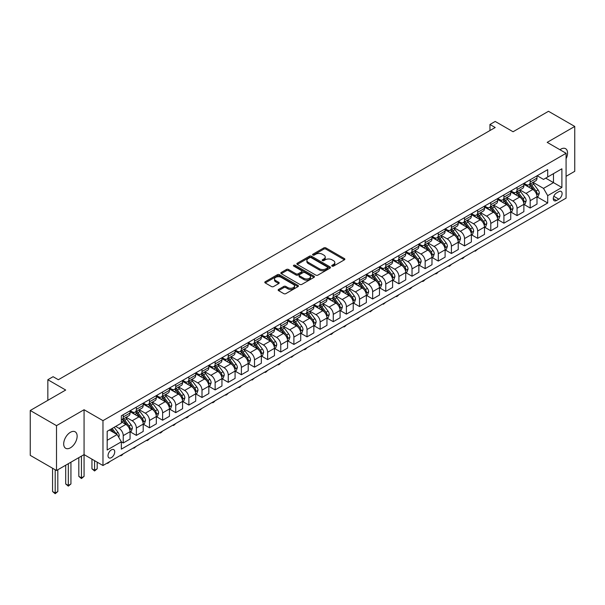 <?xml version="1.0" encoding="UTF-8"?>
<svg xmlns="http://www.w3.org/2000/svg" width="605" height="605" viewBox="0 0 605 605"><rect width="100%" height="100%" fill="white"/><g stroke="black" fill="none" stroke-linecap="round" stroke-linejoin="round"><path stroke-width="0.91" d="M332.039 266.124A1.021 0.59 0 0 0 333.484 266.124L344.434 259.802A1.46 0.839 0 0 0 344.858 259.205A1.46 0.839 0 0 0 344.434 258.607L325.883 247.899A1.46 0.839 0 0 0 323.819 247.899L312.868 254.221A1.021 0.59 0 0 0 312.566 254.637A1.021 0.59 0 0 0 312.868 255.053A1.021 0.59 0 0 0 314.313 255.053L315.727 254.236A4.666 2.692 0 0 1 322.321 254.236L323.872 255.129A4.666 2.692 0 0 1 325.233 257.034A4.666 2.692 0 0 1 323.872 258.94L322.45 259.757A1.021 0.59 0 0 0 322.155 260.173A1.021 0.59 0 0 0 322.45 260.589A1.021 0.59 0 0 0 323.894 260.589L325.316 259.772A4.666 2.692 0 0 1 331.911 259.772L333.453 260.664A4.666 2.692 0 0 1 334.822 262.57A4.666 2.692 0 0 1 333.453 264.476L332.039 265.293A1.021 0.59 0 0 0 331.737 265.708A1.021 0.59 0 0 0 332.039 266.124L332.039 265.293M70.414 447.813A9.506 5.49 120 0 0 76.631 439.434A9.506 5.49 120 0 0 75.171 431.819A9.506 5.49 120 0 0 70.414 432.295A9.506 5.49 120 0 0 64.206 440.667A9.506 5.49 120 0 0 65.665 448.282A9.506 5.49 120 0 0 70.414 447.813M566.083 158.729A9.506 5.49 120 0 0 565.584 148.679A9.506 5.49 120 0 0 560.835 149.155A9.506 5.49 120 0 0 559.95 149.73M111.373 457.637A4.749 2.745 120 0 0 114.481 453.447A4.749 2.745 120 0 0 113.748 449.636A4.749 2.745 120 0 0 111.373 449.878A4.749 2.745 120 0 0 108.272 454.06A4.749 2.745 120 0 0 108.998 457.872A4.749 2.745 120 0 0 111.373 457.637M278.565 289.44A1.46 0.839 0 0 0 278.141 290.029A1.46 0.839 0 0 0 278.565 290.627L283.775 293.637A1.46 0.839 0 0 0 285.832 293.637L298 286.611A1.46 0.839 0 0 0 298.424 286.014A1.46 0.839 0 0 0 298 285.424L279.442 274.708A1.46 0.839 0 0 0 277.377 274.708L265.217 281.733A1.46 0.839 0 0 0 264.793 282.323A1.46 0.839 0 0 0 265.217 282.921L271.509 286.551A1.46 0.839 0 0 0 273.566 286.551L278.769 283.548A1.46 0.839 0 0 0 279.2 282.951A1.46 0.839 0 0 0 278.769 282.353L275.653 280.554A3.902 2.254 0 0 1 274.511 278.965A3.902 2.254 0 0 1 276.916 276.886A3.902 2.254 0 0 1 281.166 277.37L293.387 284.426A3.902 2.254 0 0 1 294.529 286.014A3.902 2.254 0 0 1 292.117 288.093A3.902 2.254 0 0 1 287.867 287.609L285.832 286.43A1.46 0.839 0 0 0 283.775 286.43L278.565 289.44L278.565 290.627M566.083 176.312L574.75 171.313L574.75 126.445L548.493 111.29L513.055 131.754L495.2 121.446L489.952 124.479L495.2 127.504L58.345 379.728L53.089 376.696L47.84 379.728L47.84 400.344M56.507 425.655L56.507 470.516L84.072 454.605L84.072 409.736L56.507 425.655L30.25 410.492L65.695 390.036L47.84 379.728M84.072 409.736L102.971 420.649L566.083 153.277L566.083 198.137L102.971 465.517L102.971 420.649M574.75 126.445L547.185 142.364L566.083 153.277M315.833 275.124A1.46 0.839 0 0 0 317.89 275.124L330.058 268.106A1.46 0.839 0 0 0 330.481 267.508A1.46 0.839 0 0 0 330.058 266.911L311.499 256.202A1.46 0.839 0 0 0 309.435 256.202L297.274 263.22A1.46 0.839 0 0 0 296.851 263.818A1.46 0.839 0 0 0 297.274 264.415L315.833 275.124M294.128 266.344A1.021 0.59 0 0 1 295.164 266.487L295.164 265.277L314.025 276.167A1.46 0.839 0 0 1 314.456 276.765A1.46 0.839 0 0 1 314.025 277.355L301.865 284.38A1.46 0.839 0 0 1 299.8 284.38L281.249 273.664L281.249 272.477A1.46 0.839 0 0 0 280.818 273.074A1.46 0.839 0 0 0 281.249 273.664M281.249 272.477L286.452 269.475A1.46 0.839 0 0 1 288.517 269.475L296.042 273.815A1.46 0.839 0 0 0 298.099 273.815L301.555 271.819A1.46 0.839 0 0 0 301.978 271.229A1.46 0.839 0 0 0 301.555 270.632L293.72 266.109A1.021 0.59 0 0 1 293.417 265.693A1.021 0.59 0 0 1 294.053 265.149A1.021 0.59 0 0 1 295.164 265.277M56.507 470.516L30.25 455.361L30.25 410.492M558.839 191.656L556.532 192.987A4.606 2.654 120 0 0 553.522 197.041A4.606 2.654 120 0 0 554.225 200.731A4.606 2.654 120 0 0 556.532 200.505L558.839 199.174A4.606 2.654 120 0 0 561.848 195.112A4.606 2.654 120 0 0 561.145 191.422A4.606 2.654 120 0 0 558.839 191.656M537.157 175.737L543.509 179.405L547.707 176.978L547.707 169.642L121.348 415.801L121.348 423.137L107.176 431.32L107.176 449.999L121.348 441.809L121.348 449.144L547.707 202.993L547.707 195.657L543.509 188.382L533.065 182.355M547.707 176.978L561.886 168.795L561.886 187.467L547.707 195.657M81.448 456.117L81.448 477.889L84.072 476.369L84.072 454.605L102.971 465.517M489.952 124.479L489.952 130.536M545.71 178.135L553.484 182.619L553.484 173.65L561.886 168.795M543.509 188.382L553.484 182.619L561.886 187.467M107.176 440.296L117.151 434.534L109.376 430.049M121.348 441.869L123.239 442.966L123.239 435.63A5.944 3.433 -120 0 0 119.041 428.348L115.676 426.412M123.239 442.966L130.067 439.026L130.067 431.683A5.944 3.433 -120 0 0 125.863 424.408L121.348 421.806M130.226 431.834L136.367 435.388L136.367 428.045A5.944 3.433 -120 0 0 132.17 420.77L126.135 417.291M136.367 435.388L143.196 431.441L143.196 424.105A5.944 3.433 -120 0 0 138.991 416.83L130.067 411.68M143.347 424.256L149.495 427.803L149.495 420.467A5.944 3.433 -120 0 0 145.291 413.192L139.263 409.714M149.495 427.803L156.317 423.863L156.317 416.527A5.944 3.433 -120 0 0 152.12 409.252L143.196 404.102M156.476 416.679L162.624 420.225L162.624 412.89A5.944 3.433 -120 0 0 158.419 405.615L152.392 402.136M162.624 420.225L169.445 416.285L169.445 408.95A5.944 3.433 -120 0 0 165.248 401.675L156.317 396.517M169.604 409.101L175.745 412.648L175.745 405.312A5.944 3.433 -120 0 0 171.548 398.037L165.513 394.551M175.745 412.648L182.574 408.708L182.574 401.372A5.944 3.433 -120 0 0 178.369 394.097L169.445 388.939M182.733 401.523L188.873 405.07L188.873 397.735A5.944 3.433 -120 0 0 184.676 390.459L178.641 386.973M188.873 405.07L195.702 401.13L195.702 393.795A5.944 3.433 -120 0 0 191.498 386.519L182.574 381.362M195.861 393.946L202.002 397.493L202.002 390.157A5.944 3.433 -120 0 0 197.797 382.882L191.77 379.395M202.002 397.493L208.831 393.552L208.831 386.217A5.944 3.433 -120 0 0 204.626 378.942L195.702 373.784M208.982 386.368L215.13 389.915L215.13 382.579A5.944 3.433 -120 0 0 210.926 375.304L204.898 371.818M215.13 389.915L221.952 385.975L221.952 378.632A5.944 3.433 -120 0 0 217.755 371.357L208.831 366.207M222.111 378.791L228.251 382.337L228.251 374.994A5.944 3.433 -120 0 0 224.054 367.719L218.019 364.24M228.251 382.337L235.08 378.39L235.08 371.054A5.944 3.433 -120 0 0 230.883 363.779L221.952 358.629M235.239 371.205L241.38 374.752L241.38 367.416A5.944 3.433 -120 0 0 237.183 360.141L231.148 356.663M241.38 374.752L248.209 370.812L248.209 363.476A5.944 3.433 -120 0 0 244.004 356.201L235.08 351.051M248.368 363.628L254.508 367.174L254.508 359.839A5.944 3.433 -120 0 0 250.311 352.564L244.276 349.085M254.508 367.174L261.337 363.234L261.337 355.899A5.944 3.433 -120 0 0 257.133 348.624L248.209 343.474M261.489 356.05L267.637 359.597L267.637 352.261A5.944 3.433 -120 0 0 263.432 344.986L257.405 341.5M267.637 359.597L274.458 355.657L274.458 348.321A5.944 3.433 -120 0 0 270.261 341.046L261.337 335.888M274.617 348.472L280.765 352.019L280.765 344.684A5.944 3.433 -120 0 0 276.561 337.409L270.533 333.922M280.765 352.019L287.587 348.079L287.587 340.744A5.944 3.433 -120 0 0 283.39 333.468L274.458 328.311M287.746 340.895L293.886 344.442L293.886 337.106A5.944 3.433 -120 0 0 289.689 329.831L283.654 326.345M293.886 344.442L300.715 340.502L300.715 333.166A5.944 3.433 -120 0 0 296.51 325.891L287.587 320.733M300.874 333.317L307.015 336.864L307.015 329.528A5.944 3.433 -120 0 0 302.818 322.253L296.783 318.767M307.015 336.864L313.844 332.924L313.844 325.581A5.944 3.433 -120 0 0 309.639 318.306L300.715 313.156M314.003 325.74L320.143 329.286L320.143 321.943A5.944 3.433 -120 0 0 315.939 314.668L309.911 311.189M320.143 329.286L326.965 325.339L326.965 318.003A5.944 3.433 -120 0 0 322.767 310.728L313.844 305.578M327.123 318.154L333.272 321.701L333.272 314.366A5.944 3.433 -120 0 0 329.067 307.09L323.04 303.612M333.272 321.701L340.093 317.761L340.093 310.425A5.944 3.433 -120 0 0 335.896 303.15L326.965 298M340.252 310.577L346.393 314.124L346.393 306.788A5.944 3.433 -120 0 0 342.196 299.513L336.161 296.034M346.393 314.124L353.222 310.184L353.222 302.848A5.944 3.433 -120 0 0 349.024 295.573L340.093 290.423M353.38 302.999L359.521 306.546L359.521 299.21A5.944 3.433 -120 0 0 355.324 291.935L349.289 288.456M359.521 306.546L366.35 302.606L366.35 295.27A5.944 3.433 -120 0 0 362.145 287.995L353.222 282.837M366.509 295.421L372.65 298.968L372.65 291.633A5.944 3.433 -120 0 0 368.453 284.358L362.418 280.871M372.65 298.968L379.479 295.028L379.479 287.693A5.944 3.433 -120 0 0 375.274 280.418L366.35 275.26M379.63 287.844L385.778 291.391L385.778 284.055A5.944 3.433 -120 0 0 381.573 276.78L375.546 273.294M385.778 291.391L392.6 287.451L392.6 280.115A5.944 3.433 -120 0 0 388.402 272.84L379.479 267.682M392.758 280.266L398.907 283.813L398.907 276.477A5.944 3.433 -120 0 0 394.702 269.202L388.675 265.716M398.907 283.813L405.728 279.873L405.728 272.53A5.944 3.433 -120 0 0 401.531 265.255L392.6 260.105M405.887 272.689L412.028 276.235L412.028 268.892A5.944 3.433 -120 0 0 407.83 261.617L401.796 258.138M412.028 276.235L418.857 272.288L418.857 264.952A5.944 3.433 -120 0 0 414.652 257.677L405.728 252.527M419.015 265.103L425.156 268.65L425.156 261.315A5.944 3.433 -120 0 0 420.959 254.04L414.924 250.561M425.156 268.65L431.985 264.71L431.985 257.375A5.944 3.433 -120 0 0 427.78 250.099L418.857 244.949M432.144 257.526L438.285 261.073L438.285 253.737A5.944 3.433 -120 0 0 434.08 246.462L428.053 242.983M438.285 261.073L445.106 257.133L445.106 249.797A5.944 3.433 -120 0 0 440.909 242.522L431.985 237.372M445.265 249.948L451.413 253.495L451.413 246.159A5.944 3.433 -120 0 0 447.208 238.884L441.181 235.405M451.413 253.495L458.235 249.555L458.235 242.219A5.944 3.433 -120 0 0 454.037 234.944L445.106 229.787M458.393 242.371L464.534 245.917L464.534 238.582A5.944 3.433 -120 0 0 460.337 231.307L454.302 227.82M464.534 245.917L471.363 241.977L471.363 234.642A5.944 3.433 -120 0 0 467.166 227.367L458.235 222.209M471.522 234.793L477.663 238.34L477.663 231.004A5.944 3.433 -120 0 0 473.465 223.729L467.431 220.243M477.663 238.34L484.492 234.4L484.492 227.064A5.944 3.433 -120 0 0 480.287 219.789L471.363 214.631M484.65 227.215L490.791 230.762L490.791 223.427A5.944 3.433 -120 0 0 486.594 216.151L480.559 212.665M490.791 230.762L497.62 226.822L497.62 219.479A5.944 3.433 -120 0 0 493.415 212.204L484.492 207.054M497.771 219.638L503.92 223.184L503.92 215.841A5.944 3.433 -120 0 0 499.715 208.566L493.688 205.087M503.92 223.184L510.741 219.237L510.741 211.901A5.944 3.433 -120 0 0 506.544 204.626L497.62 199.476M510.9 212.052L517.048 215.599L517.048 208.264A5.944 3.433 -120 0 0 512.843 200.989L506.816 197.51M517.048 215.599L523.87 211.659L523.87 204.324A5.944 3.433 -120 0 0 519.672 197.048L510.741 191.898M524.028 204.475L530.169 208.022L530.169 200.686A5.944 3.433 -120 0 0 525.972 193.411L519.937 189.932M530.169 208.022L536.998 204.082L536.998 196.746A5.944 3.433 -120 0 0 532.793 189.471L523.87 184.321M524.028 183.315L525.972 184.442A5.944 3.433 -120 0 0 528.944 184.729A5.944 3.433 -120 0 0 530.169 182.014L530.169 179.768M510.9 190.893L512.843 192.019A5.944 3.433 -120 0 0 515.815 192.314A5.944 3.433 -120 0 0 517.048 189.592L517.048 187.346M497.771 198.478L499.715 199.597A5.944 3.433 -120 0 0 502.687 199.892A5.944 3.433 -120 0 0 503.92 197.17L503.92 194.923M484.65 206.055L486.594 207.175A5.944 3.433 -120 0 0 489.558 207.47A5.944 3.433 -120 0 0 490.791 204.747L490.791 202.509M471.522 213.633L473.465 214.752A5.944 3.433 -120 0 0 476.438 215.047A5.944 3.433 -120 0 0 477.663 212.325L477.663 210.086M458.393 221.211L460.337 222.33A5.944 3.433 -120 0 0 463.309 222.625A5.944 3.433 -120 0 0 464.534 219.91L464.534 217.664M445.265 228.788L447.208 229.908A5.944 3.433 -120 0 0 450.18 230.202A5.944 3.433 -120 0 0 451.413 227.488L451.413 225.241M432.144 236.366L434.08 237.493A5.944 3.433 -120 0 0 437.052 237.78A5.944 3.433 -120 0 0 438.285 235.065L438.285 232.819M419.015 243.944L420.959 245.07A5.944 3.433 -120 0 0 423.923 245.365A5.944 3.433 -120 0 0 425.156 242.643L425.156 240.397M405.887 251.529L407.83 252.648A5.944 3.433 -120 0 0 410.803 252.943A5.944 3.433 -120 0 0 412.028 250.22L412.028 247.974M392.758 259.106L394.702 260.226A5.944 3.433 -120 0 0 397.674 260.521A5.944 3.433 -120 0 0 398.907 257.798L398.907 255.56M379.63 266.684L381.573 267.803A5.944 3.433 -120 0 0 384.546 268.098A5.944 3.433 -120 0 0 385.778 265.376L385.778 263.137M366.509 274.262L368.453 275.381A5.944 3.433 -120 0 0 371.417 275.676A5.944 3.433 -120 0 0 372.65 272.961L372.65 270.715M353.38 281.839L355.324 282.959A5.944 3.433 -120 0 0 358.296 283.253A5.944 3.433 -120 0 0 359.521 280.538L359.521 278.292M340.252 289.417L342.196 290.544A5.944 3.433 -120 0 0 345.168 290.831A5.944 3.433 -120 0 0 346.393 288.116L346.393 285.87M327.123 296.995L329.067 298.121A5.944 3.433 -120 0 0 332.039 298.416A5.944 3.433 -120 0 0 333.272 295.694L333.272 293.448M314.003 304.572L315.939 305.699A5.944 3.433 -120 0 0 318.911 305.994A5.944 3.433 -120 0 0 320.143 303.271L320.143 301.025M300.874 312.157L302.818 313.277A5.944 3.433 -120 0 0 305.782 313.571A5.944 3.433 -120 0 0 307.015 310.849L307.015 308.611M287.746 319.735L289.689 320.854A5.944 3.433 -120 0 0 292.661 321.149A5.944 3.433 -120 0 0 293.886 318.427L293.886 316.188M274.617 327.313L276.561 328.432A5.944 3.433 -120 0 0 279.533 328.727A5.944 3.433 -120 0 0 280.765 326.012L280.765 323.766M261.489 334.89L263.432 336.009A5.944 3.433 -120 0 0 266.404 336.304A5.944 3.433 -120 0 0 267.637 333.589L267.637 331.343M248.368 342.468L250.311 343.595A5.944 3.433 -120 0 0 253.276 343.882A5.944 3.433 -120 0 0 254.508 341.167L254.508 338.921M235.239 350.045L237.183 351.172A5.944 3.433 -120 0 0 240.155 351.467A5.944 3.433 -120 0 0 241.38 348.745L241.38 346.499M222.111 357.623L224.054 358.75A5.944 3.433 -120 0 0 227.026 359.045A5.944 3.433 -120 0 0 228.251 356.322L228.251 354.076M208.982 365.208L210.926 366.327A5.944 3.433 -120 0 0 213.898 366.622A5.944 3.433 -120 0 0 215.13 363.9L215.13 361.661M195.861 372.786L197.797 373.905A5.944 3.433 -120 0 0 200.769 374.2A5.944 3.433 -120 0 0 202.002 371.478L202.002 369.239M182.733 380.363L184.676 381.483A5.944 3.433 -120 0 0 187.641 381.778A5.944 3.433 -120 0 0 188.873 379.063L188.873 376.817M169.604 387.941L171.548 389.06A5.944 3.433 -120 0 0 174.52 389.355A5.944 3.433 -120 0 0 175.745 386.64L175.745 384.394M156.476 395.519L158.419 396.646A5.944 3.433 -120 0 0 161.391 396.933A5.944 3.433 -120 0 0 162.624 394.218L162.624 391.972M143.347 403.096L145.291 404.223A5.944 3.433 -120 0 0 148.263 404.518A5.944 3.433 -120 0 0 149.495 401.796L149.495 399.55M130.226 410.674L132.17 411.801A5.944 3.433 -120 0 0 135.134 412.096A5.944 3.433 -120 0 0 136.367 409.373L136.367 407.127M537.157 196.897L547.707 202.993M528.944 184.729L535.765 180.789A5.944 3.433 -120 0 0 536.998 178.074L536.998 175.828M515.815 192.314L522.637 188.367A5.944 3.433 -120 0 0 523.87 185.652L523.87 183.406M502.687 199.892L509.516 195.952A5.944 3.433 -120 0 0 510.741 193.229L510.741 190.983M489.558 207.47L496.387 203.53A5.944 3.433 -120 0 0 497.62 200.807L497.62 198.569M476.438 215.047L483.259 211.107A5.944 3.433 -120 0 0 484.492 208.385L484.492 206.146M463.309 222.625L470.13 218.685A5.944 3.433 -120 0 0 471.363 215.962L471.363 213.724M450.18 230.202L457.009 226.262A5.944 3.433 -120 0 0 458.235 223.548L458.235 221.301M437.052 237.78L443.881 233.84A5.944 3.433 -120 0 0 445.106 231.125L445.106 228.879M423.923 245.365L430.752 241.418A5.944 3.433 -120 0 0 431.985 238.703L431.985 236.457M410.803 252.943L417.624 249.003A5.944 3.433 -120 0 0 418.857 246.28L418.857 244.034M397.674 260.521L404.495 256.58A5.944 3.433 -120 0 0 405.728 253.858L405.728 251.62M384.546 268.098L391.374 264.158A5.944 3.433 -120 0 0 392.6 261.436L392.6 259.197M371.417 275.676L378.246 271.736A5.944 3.433 -120 0 0 379.479 269.013L379.479 266.775M358.296 283.253L365.118 279.313A5.944 3.433 -120 0 0 366.35 276.598L366.35 274.352M345.168 290.831L351.989 286.891A5.944 3.433 -120 0 0 353.222 284.176L353.222 281.93M332.039 298.416L338.868 294.469A5.944 3.433 -120 0 0 340.093 291.754L340.093 289.508M318.911 305.994L325.74 302.054A5.944 3.433 -120 0 0 326.965 299.331L326.965 297.085M305.782 313.571L312.611 309.631A5.944 3.433 -120 0 0 313.844 306.909L313.844 304.67M292.661 321.149L299.483 317.209A5.944 3.433 -120 0 0 300.715 314.487L300.715 312.248M279.533 328.727L286.354 324.787A5.944 3.433 -120 0 0 287.587 322.064L287.587 319.826M266.404 336.304L273.233 332.364A5.944 3.433 -120 0 0 274.458 329.649L274.458 327.403M253.276 343.882L260.105 339.942A5.944 3.433 -120 0 0 261.337 337.227L261.337 334.981M240.155 351.467L246.976 347.52A5.944 3.433 -120 0 0 248.209 344.805L248.209 342.559M227.026 359.045L233.848 355.105A5.944 3.433 -120 0 0 235.08 352.382L235.08 350.136M213.898 366.622L220.727 362.682A5.944 3.433 -120 0 0 221.952 359.96L221.952 357.714M200.769 374.2L207.598 370.26A5.944 3.433 -120 0 0 208.831 367.537L208.831 365.299M187.641 381.778L194.47 377.838A5.944 3.433 -120 0 0 195.702 375.115L195.702 372.877M174.52 389.355L181.341 385.415A5.944 3.433 -120 0 0 182.574 382.7L182.574 380.454M161.391 396.933L168.213 392.993A5.944 3.433 -120 0 0 169.445 390.278L169.445 388.032M148.263 404.518L155.092 400.57A5.944 3.433 -120 0 0 156.317 397.856L156.317 395.609M135.134 412.096L141.963 408.156A5.944 3.433 -120 0 0 143.196 405.433L143.196 403.187M121.348 419.915A5.944 3.433 -120 0 0 122.013 419.673L128.835 415.733A5.944 3.433 -120 0 0 130.067 413.011L130.067 410.765M122.013 419.673A5.944 3.433 -120 0 0 123.239 416.951L123.239 414.712M117.151 434.534L121.348 441.809M332.447 266.268L333.453 265.686A4.666 2.692 0 0 0 334.822 263.78L334.822 262.57M325.233 257.034L325.233 258.244A4.666 2.692 0 0 1 323.872 260.15L322.858 260.732M344.411 259.81L325.883 249.109A1.46 0.839 0 0 0 323.819 249.109L313.277 255.197M330.035 268.113L311.499 257.412A1.46 0.839 0 0 0 309.435 257.412L297.297 264.423L297.274 263.22M327.479 267.924A1.021 0.59 0 0 0 327.774 267.508A1.021 0.59 0 0 0 327.479 267.092L311.189 257.685A1.021 0.59 0 0 0 309.745 257.685L308.255 258.554A4.666 2.692 0 0 0 306.886 260.452A4.666 2.692 0 0 0 308.255 262.358L319.387 268.786A4.666 2.692 0 0 0 325.982 268.786L327.479 267.924L327.479 269.134A1.021 0.59 0 0 0 327.774 268.718L327.774 267.508M306.886 260.452L306.886 261.67A4.666 2.692 0 0 0 308.255 263.576L308.255 262.358M327.479 269.134L325.982 269.996A4.666 2.692 0 0 1 319.387 269.996L308.255 263.576M281.264 273.679L286.452 270.685L286.452 269.475M301.978 271.229L301.978 272.439A1.46 0.839 0 0 1 301.555 273.036L298.099 275.025A1.46 0.839 0 0 1 296.042 275.025L288.517 270.685A1.46 0.839 0 0 0 286.452 270.685M295.164 266.487L314.003 277.37M303.846 278.323A3.902 2.254 0 0 0 308.096 278.814A3.902 2.254 0 0 0 310.501 276.735A3.902 2.254 0 0 0 309.359 275.139L305.056 272.658A1.46 0.839 0 0 0 302.999 272.658L299.543 274.647A1.46 0.839 0 0 0 299.12 275.245A1.46 0.839 0 0 0 299.543 275.842L303.846 278.323L303.846 279.533A3.902 2.254 0 0 0 308.096 280.024A3.902 2.254 0 0 0 310.501 277.945L310.501 276.735M299.12 275.245L299.12 276.455A1.46 0.839 0 0 0 299.543 277.052L299.543 275.842M303.846 279.533L299.543 277.052M294.529 286.014L294.529 287.231A3.902 2.254 0 0 1 292.117 289.311A3.902 2.254 0 0 1 287.867 288.819L285.832 287.647A1.46 0.839 0 0 0 283.775 287.647L278.587 290.642M274.511 278.965L274.511 280.175A3.902 2.254 0 0 0 275.653 281.771L275.653 280.554M278.769 282.353L278.769 283.548L275.653 281.771M297.978 286.619L279.442 275.918A1.46 0.839 0 0 0 277.377 275.918L265.24 282.936M536.998 196.988L538.261 196.262L539.305 193.229A3.933 2.269 -120 0 0 538.049 189.879L533.761 184.147A11.359 6.557 -120 0 0 532.521 182.665M528.256 186.847A11.359 6.557 -120 0 0 525.927 184.412M536.635 194.576L537.18 193.396A3.933 2.269 -120 0 0 536.053 191.029L531.765 185.304A11.359 6.557 -120 0 0 530.524 183.822M529.466 184.427A9.43 5.445 60 0 1 531.016 186.189L534.646 191.036M529.262 184.548A11.359 6.557 60 0 1 530.502 186.03L533.36 189.841M477.731 249.154L475.25 251.196L474.721 250.886M475.25 250.583L475.25 251.196M523.87 204.566L525.132 203.84L526.184 200.807A3.933 2.269 -120 0 0 524.921 197.457L520.633 191.732A11.359 6.557 -120 0 0 519.392 190.242M515.127 194.424A11.359 6.557 -120 0 0 512.798 191.989M523.514 202.161L524.059 200.973A3.933 2.269 -120 0 0 522.932 198.606L518.636 192.882A11.359 6.557 -120 0 0 517.396 191.399M516.345 192.004A9.43 5.445 60 0 1 517.888 193.766L521.518 198.614M516.141 192.125A11.359 6.557 60 0 1 517.381 193.608L520.232 197.419M464.61 256.732L463.173 258.169L462.122 258.774L461.592 258.471M462.122 258.161L462.122 258.774M510.741 212.143L512.004 211.417L513.055 208.385A3.933 2.269 -120 0 0 511.8 205.035L507.504 199.31A11.359 6.557 -120 0 0 506.264 197.82M501.999 202.002A11.359 6.557 -120 0 0 499.677 199.574M510.386 209.738L510.93 208.559A3.933 2.269 -120 0 0 509.803 206.192L505.508 200.459A11.359 6.557 -120 0 0 504.275 198.977M503.216 199.582A9.43 5.445 60 0 1 504.759 201.344L508.397 206.192M503.012 199.703A11.359 6.557 60 0 1 504.252 201.185L507.103 204.997M451.481 264.309L450.044 265.746L448.993 266.351L448.471 266.049M448.993 265.746L448.993 266.351M497.62 219.728L498.875 218.995L499.927 215.962A3.933 2.269 -120 0 0 498.671 212.612L494.383 206.887A11.359 6.557 -120 0 0 493.143 205.405M488.87 209.587A11.359 6.557 -120 0 0 486.549 207.152M497.257 217.316L497.802 216.136A3.933 2.269 -120 0 0 496.675 213.769L492.387 208.037A11.359 6.557 -120 0 0 491.147 206.555M490.088 207.167A9.43 5.445 60 0 1 491.638 208.922L495.268 213.769M489.884 207.281A11.359 6.557 60 0 1 491.124 208.763L493.975 212.574M438.353 271.887L436.916 273.324L435.865 273.929L435.343 273.626M435.865 273.324L435.865 273.929M484.492 227.306L485.747 226.573L486.798 223.548A3.933 2.269 -120 0 0 485.543 220.19L481.255 214.465A11.359 6.557 -120 0 0 480.015 212.983M475.749 217.165A11.359 6.557 -120 0 0 473.42 214.73M484.129 224.894L484.673 223.714A3.933 2.269 -120 0 0 483.546 221.347L479.258 215.614A11.359 6.557 -120 0 0 478.018 214.132M476.959 214.745A9.43 5.445 60 0 1 478.51 216.507L482.14 221.347M476.755 214.858A11.359 6.557 60 0 1 477.995 216.348L480.854 220.152M425.224 279.465L423.795 280.901L422.744 281.507L422.214 281.204M422.744 280.901L422.744 281.507M471.363 234.884L472.626 234.158L473.67 231.125A3.933 2.269 -120 0 0 472.414 227.775L468.126 222.043A11.359 6.557 -120 0 0 466.886 220.56M462.621 224.742A11.359 6.557 -120 0 0 460.292 222.307M471.008 232.471L471.552 231.291A3.933 2.269 -120 0 0 470.425 228.924L466.13 223.2A11.359 6.557 -120 0 0 464.89 221.71M463.831 222.322A9.43 5.445 60 0 1 465.381 224.084L469.011 228.932M463.634 222.436A11.359 6.557 60 0 1 464.874 223.926L467.726 227.73M412.103 287.042L410.666 288.479L409.615 289.084L409.086 288.782M409.615 288.479L409.615 289.084M458.235 242.461L459.498 241.735L460.549 238.703A3.933 2.269 -120 0 0 459.293 235.353L454.998 229.62A11.359 6.557 -120 0 0 453.758 228.138M449.492 232.32A11.359 6.557 -120 0 0 447.163 229.885M457.879 240.049L458.424 238.869A3.933 2.269 -120 0 0 457.297 236.502L453.001 230.777A11.359 6.557 -120 0 0 451.761 229.287M450.71 229.9A9.43 5.445 60 0 1 452.253 231.662L455.89 236.51M450.506 230.021A11.359 6.557 60 0 1 451.746 231.503L454.597 235.307M398.975 294.62L397.538 296.057L396.487 296.662L395.965 296.359M396.487 296.057L396.487 296.662M445.106 250.039L446.369 249.313L447.42 246.28A3.933 2.269 -120 0 0 446.165 242.93L441.869 237.198A11.359 6.557 -120 0 0 440.637 235.716M436.364 239.898A11.359 6.557 -120 0 0 434.042 237.463M444.751 247.626L445.295 246.447A3.933 2.269 -120 0 0 444.168 244.08L439.88 238.355A11.359 6.557 -120 0 0 438.64 236.865M437.581 237.478A9.43 5.445 60 0 1 439.132 239.24L442.762 244.087M437.377 237.599A11.359 6.557 60 0 1 438.617 239.081L441.469 242.892M385.846 302.205L383.358 304.247L382.836 303.937M383.358 303.634L383.358 304.247M431.985 257.617L433.24 256.891L434.292 253.858A3.933 2.269 -120 0 0 433.036 250.508L428.748 244.783A11.359 6.557 -120 0 0 427.508 243.293M423.235 247.475A11.359 6.557 -120 0 0 420.914 245.04M431.622 255.212L432.167 254.024A3.933 2.269 -120 0 0 431.04 251.657L426.752 245.932A11.359 6.557 -120 0 0 425.512 244.45M424.453 245.055A9.43 5.445 60 0 1 426.003 246.817L429.633 251.665M424.249 245.176A11.359 6.557 60 0 1 425.489 246.659L428.34 250.47M372.718 309.783L370.237 311.825L369.708 311.522M370.237 311.212L370.237 311.825M418.857 265.194L420.12 264.468L421.163 261.436A3.933 2.269 -120 0 0 419.908 258.085L415.62 252.361A11.359 6.557 -120 0 0 414.38 250.871M410.114 255.053A11.359 6.557 -120 0 0 407.785 252.625M418.501 262.789L419.038 261.602A3.933 2.269 -120 0 0 417.911 259.235L413.623 253.51A11.359 6.557 -120 0 0 412.383 252.028M411.324 252.633A9.43 5.445 60 0 1 412.875 254.395L416.505 259.243M411.128 252.754A11.359 6.557 60 0 1 412.36 254.236L415.219 258.048M359.589 317.36L358.16 318.797L357.109 319.402L356.579 319.1M357.109 318.797L357.109 319.402M405.728 272.779L406.991 272.046L408.042 269.013A3.933 2.269 -120 0 0 406.787 265.663L402.491 259.938A11.359 6.557 -120 0 0 401.251 258.456M396.986 262.638A11.359 6.557 -120 0 0 394.657 260.203M405.373 270.367L405.917 269.187A3.933 2.269 -120 0 0 404.79 266.82L400.495 261.088A11.359 6.557 -120 0 0 399.255 259.605M398.203 260.218A9.43 5.445 60 0 1 399.746 261.973L403.376 266.82M397.999 260.332A11.359 6.557 60 0 1 399.239 261.814L402.091 265.625M346.468 324.938L345.031 326.375L343.98 326.98L343.451 326.677M343.98 326.375L343.98 326.98M392.6 280.357L393.863 279.623L394.914 276.598A3.933 2.269 -120 0 0 393.658 273.241L389.363 267.516A11.359 6.557 -120 0 0 388.123 266.034M383.857 270.216A11.359 6.557 -120 0 0 381.536 267.781M392.244 277.945L392.789 276.765A3.933 2.269 -120 0 0 391.662 274.398L387.374 268.665A11.359 6.557 -120 0 0 386.134 267.183M385.075 267.796A9.43 5.445 60 0 1 386.618 269.55L390.255 274.398M384.871 267.909A11.359 6.557 60 0 1 386.111 269.399L388.962 273.203M333.34 332.516L331.903 333.952L330.852 334.557L330.33 334.255M330.852 333.952L330.852 334.557M379.479 287.935L380.734 287.209L381.785 284.176A3.933 2.269 -120 0 0 380.53 280.826L376.242 275.094A11.359 6.557 -120 0 0 375.002 273.611M370.729 277.793A11.359 6.557 -120 0 0 368.407 275.358M379.116 285.522L379.66 284.342A3.933 2.269 -120 0 0 378.533 281.975L374.245 276.251A11.359 6.557 -120 0 0 373.005 274.761M371.946 275.373A9.43 5.445 60 0 1 373.497 277.135L377.127 281.983M371.742 275.487A11.359 6.557 60 0 1 372.982 276.977L375.834 280.78M320.211 340.093L317.731 342.135L317.202 341.833M317.731 341.53L317.731 342.135M366.35 295.512L367.606 294.786L368.657 291.754A3.933 2.269 -120 0 0 367.401 288.404L363.113 282.671A11.359 6.557 -120 0 0 361.873 281.189M357.608 285.371A11.359 6.557 -120 0 0 355.279 282.936M365.987 293.1L366.532 291.92A3.933 2.269 -120 0 0 365.405 289.553L361.117 283.828A11.359 6.557 -120 0 0 359.877 282.338M358.818 282.951A9.43 5.445 60 0 1 360.368 284.713L363.998 289.561M358.614 283.072A11.359 6.557 60 0 1 359.854 284.554L362.713 288.358M307.083 347.671L305.654 349.108L304.602 349.713L304.073 349.41M304.602 349.108L304.602 349.713M353.222 303.09L354.485 302.364L355.528 299.331A3.933 2.269 -120 0 0 354.273 295.981L349.985 290.249A11.359 6.557 -120 0 0 348.745 288.766M344.479 292.949A11.359 6.557 -120 0 0 342.15 290.513M352.866 300.677L353.411 299.498A3.933 2.269 -120 0 0 352.284 297.131L347.988 291.406A11.359 6.557 -120 0 0 346.748 289.916M345.689 290.529A9.43 5.445 60 0 1 347.24 292.291L350.87 297.138M345.493 290.65A11.359 6.557 60 0 1 346.733 292.132L349.584 295.943M293.962 355.256L291.474 357.298L290.945 356.988M291.474 356.685L291.474 357.298M340.093 310.668L341.356 309.941L342.407 306.909A3.933 2.269 -120 0 0 341.152 303.559L336.856 297.834A11.359 6.557 -120 0 0 335.616 296.344M331.351 300.526A11.359 6.557 -120 0 0 329.022 298.091M339.738 308.263L340.282 307.075A3.933 2.269 -120 0 0 339.155 304.708L334.86 298.983A11.359 6.557 -120 0 0 333.62 297.501M332.568 298.106A9.43 5.445 60 0 1 334.111 299.868L337.749 304.716M332.364 298.227A11.359 6.557 60 0 1 333.605 299.709L336.456 303.521M280.833 362.834L279.397 364.27L278.345 364.875L277.824 364.573M278.345 364.263L278.345 364.875M326.965 318.245L328.228 317.519L329.279 314.487A3.933 2.269 -120 0 0 328.023 311.136L323.728 305.412A11.359 6.557 -120 0 0 322.495 303.922M318.222 308.104A11.359 6.557 -120 0 0 315.901 305.676M326.609 315.84L327.154 314.653A3.933 2.269 -120 0 0 326.027 312.286L321.739 306.561A11.359 6.557 -120 0 0 320.499 305.079M319.44 305.684A9.43 5.445 60 0 1 320.99 307.446L324.62 312.293M319.236 305.805A11.359 6.557 60 0 1 320.476 307.287L323.327 311.099M267.705 370.411L266.268 371.848L265.217 372.453L264.695 372.151M265.217 371.848L265.217 372.453M313.844 325.83L315.099 325.097L316.15 322.064A3.933 2.269 -120 0 0 314.895 318.714L310.607 312.989A11.359 6.557 -120 0 0 309.367 311.507M305.094 315.689A11.359 6.557 -120 0 0 302.772 313.254M313.481 323.418L314.025 322.238A3.933 2.269 -120 0 0 312.898 319.871L308.611 314.139A11.359 6.557 -120 0 0 307.37 312.656M306.312 313.269A9.43 5.445 60 0 1 307.862 315.024L311.492 319.871M306.107 313.382A11.359 6.557 60 0 1 307.348 314.865L310.199 318.676M254.576 377.989L252.096 380.031L251.567 379.728M252.096 379.426L252.096 380.031M300.715 333.408L301.978 332.674L303.022 329.649A3.933 2.269 -120 0 0 301.766 326.292L297.478 320.567A11.359 6.557 -120 0 0 296.238 319.085M291.973 323.267A11.359 6.557 -120 0 0 289.644 320.832M300.36 330.995L300.897 329.816A3.933 2.269 -120 0 0 299.77 327.449L295.482 321.716A11.359 6.557 -120 0 0 294.242 320.234M293.183 320.847A9.43 5.445 60 0 1 294.733 322.601L298.363 327.449M292.986 320.96A11.359 6.557 60 0 1 294.219 322.45L297.078 326.254M241.448 385.566L240.019 387.003L238.967 387.608L238.438 387.306M238.967 387.003L238.967 387.608M287.587 340.986L288.85 340.26L289.901 337.227A3.933 2.269 -120 0 0 288.645 333.877L284.35 328.144A11.359 6.557 -120 0 0 283.11 326.662M278.845 330.844A11.359 6.557 -120 0 0 276.515 328.409M287.231 338.573L287.776 337.393A3.933 2.269 -120 0 0 286.649 335.026L282.353 329.301A11.359 6.557 -120 0 0 281.113 327.812M280.062 328.424A9.43 5.445 60 0 1 281.605 330.186L285.235 335.034M279.858 328.538A11.359 6.557 60 0 1 281.098 330.027L283.949 333.831M228.327 393.144L226.89 394.581L225.839 395.186L225.317 394.883M225.839 394.581L225.839 395.186M274.458 348.563L275.721 347.837L276.772 344.805A3.933 2.269 -120 0 0 275.517 341.454L271.221 335.722A11.359 6.557 -120 0 0 269.981 334.24M265.716 338.422A11.359 6.557 -120 0 0 263.394 335.987M274.103 346.151L274.647 344.971A3.933 2.269 -120 0 0 273.52 342.604L269.233 336.879A11.359 6.557 -120 0 0 267.992 335.389M266.934 336.002A9.43 5.445 60 0 1 268.484 337.764L272.114 342.611M266.729 336.123A11.359 6.557 60 0 1 267.97 337.605L270.821 341.409M215.198 400.722L213.762 402.159L212.71 402.764L212.189 402.461M212.71 402.159L212.71 402.764M261.337 356.141L262.593 355.415L263.644 352.382A3.933 2.269 -120 0 0 262.388 349.032L258.101 343.3A11.359 6.557 -120 0 0 256.86 341.817M252.588 345.999A11.359 6.557 -120 0 0 250.266 343.564M260.974 353.728L261.519 352.549A3.933 2.269 -120 0 0 260.392 350.182L256.104 344.457A11.359 6.557 -120 0 0 254.864 342.967M253.805 343.579A9.43 5.445 60 0 1 255.355 345.342L258.985 350.189M253.601 343.7A11.359 6.557 60 0 1 254.841 345.183L257.692 348.994M202.07 408.307L199.59 410.349L199.06 410.039M199.59 409.736L199.59 410.349M248.209 363.718L249.464 362.992L250.515 359.96A3.933 2.269 -120 0 0 249.26 356.61L244.972 350.885A11.359 6.557 -120 0 0 243.732 349.395M239.467 353.577A11.359 6.557 -120 0 0 237.137 351.142M247.846 361.306L248.39 360.126A3.933 2.269 -120 0 0 247.263 357.759L242.976 352.034A11.359 6.557 -120 0 0 241.735 350.552M240.677 351.157A9.43 5.445 60 0 1 242.227 352.919L245.857 357.767M240.472 351.278A11.359 6.557 60 0 1 241.713 352.76L244.571 356.572M188.941 415.885L187.512 417.321L186.461 417.926L185.932 417.624M186.461 417.314L186.461 417.926M235.08 371.296L236.343 370.57L237.387 367.537A3.933 2.269 -120 0 0 236.131 364.187L231.844 358.462A11.359 6.557 -120 0 0 230.603 356.973M226.338 361.155A11.359 6.557 -120 0 0 224.009 358.72M234.725 368.891L235.269 367.704A3.933 2.269 -120 0 0 234.143 365.337L229.847 359.612A11.359 6.557 -120 0 0 228.607 358.13M227.548 358.735A9.43 5.445 60 0 1 229.098 360.497L232.728 365.344M227.351 358.856A11.359 6.557 60 0 1 228.592 360.338L231.443 364.149M175.821 423.462L174.384 424.899L173.332 425.504L172.803 425.202M173.332 424.899L173.332 425.504M221.952 378.881L223.215 378.148L224.266 375.115A3.933 2.269 -120 0 0 223.011 371.765L218.715 366.04A11.359 6.557 -120 0 0 217.475 364.558M213.21 368.74A11.359 6.557 -120 0 0 210.88 366.305M221.596 376.469L222.141 375.289A3.933 2.269 -120 0 0 221.014 372.922L216.719 367.19A11.359 6.557 -120 0 0 215.478 365.707M214.427 366.32A9.43 5.445 60 0 1 215.97 368.074L219.607 372.922M214.223 366.433A11.359 6.557 60 0 1 215.463 367.916L218.314 371.727M162.692 431.04L161.255 432.477L160.204 433.082L159.682 432.779M160.204 432.477L160.204 433.082M208.831 386.459L210.086 385.725L211.137 382.7A3.933 2.269 -120 0 0 209.882 379.343L205.587 373.618A11.359 6.557 -120 0 0 204.354 372.135M200.081 376.318A11.359 6.557 -120 0 0 197.759 373.882M208.468 384.046L209.012 382.867A3.933 2.269 -120 0 0 207.886 380.5L203.598 374.767A11.359 6.557 -120 0 0 202.357 373.285M201.299 373.898A9.43 5.445 60 0 1 202.849 375.652L206.479 380.5M201.094 374.011A11.359 6.557 60 0 1 202.335 375.501L205.186 379.305M149.564 438.617L148.127 440.054L147.075 440.659L146.554 440.357M147.075 440.054L147.075 440.659M195.702 394.036L196.958 393.311L198.009 390.278A3.933 2.269 -120 0 0 196.754 386.928L192.466 381.195A11.359 6.557 -120 0 0 191.225 379.713M186.953 383.895A11.359 6.557 -120 0 0 184.631 381.46M195.339 391.624L195.884 390.444A3.933 2.269 -120 0 0 194.757 388.077L190.469 382.345A11.359 6.557 -120 0 0 189.229 380.863M188.17 381.475A9.43 5.445 60 0 1 189.72 383.237L193.35 388.085M187.966 381.589A11.359 6.557 60 0 1 189.206 383.078L192.057 386.882M136.435 446.195L133.955 448.237L133.425 447.934M133.955 447.632L133.955 448.237M182.574 401.614L183.837 400.888L184.88 397.856A3.933 2.269 -120 0 0 183.625 394.505L179.337 388.773A11.359 6.557 -120 0 0 178.097 387.291M173.832 391.473A11.359 6.557 -120 0 0 171.502 389.038M182.218 399.202L182.755 398.022A3.933 2.269 -120 0 0 181.629 395.655L177.341 389.93A11.359 6.557 -120 0 0 176.1 388.44M175.042 389.053A9.43 5.445 60 0 1 176.592 390.815L180.222 395.662M174.845 389.174A11.359 6.557 60 0 1 176.078 390.656L178.936 394.46M123.307 453.773L121.877 455.21L120.826 455.815L120.297 455.512M120.826 455.21L120.826 455.815M169.445 409.192L170.708 408.466L171.76 405.433A3.933 2.269 -120 0 0 170.504 402.083L166.209 396.351A11.359 6.557 -120 0 0 164.968 394.868M160.703 399.05A11.359 6.557 -120 0 0 158.374 396.615M169.09 406.779L169.634 405.6A3.933 2.269 -120 0 0 168.508 403.233L164.212 397.508A11.359 6.557 -120 0 0 162.972 396.018M161.921 396.63A9.43 5.445 60 0 1 163.463 398.392L167.093 403.24M161.716 396.751A11.359 6.557 60 0 1 162.957 398.234L165.808 402.045M110.186 461.358L107.698 463.4L107.176 463.09M107.698 462.787L107.698 463.4M156.317 416.769L157.58 416.043L158.631 413.011A3.933 2.269 -120 0 0 157.376 409.661L153.08 403.936A11.359 6.557 -120 0 0 151.84 402.446M147.575 406.628A11.359 6.557 -120 0 0 145.253 404.193M155.961 414.357L156.506 413.177A3.933 2.269 -120 0 0 155.379 410.81L151.091 405.085A11.359 6.557 -120 0 0 149.851 403.603M148.792 404.208A9.43 5.445 60 0 1 150.343 405.97L153.972 410.818M148.588 404.329A11.359 6.557 60 0 1 149.828 405.811L152.679 409.623M94.569 460.67L94.569 470.312L97.193 468.792L97.193 462.182M97.193 468.792L94.569 470.977L91.945 468.792L91.945 459.15M91.945 468.792L94.569 470.312L94.569 470.977M143.196 424.347L144.451 423.621L145.502 420.588A3.933 2.269 -120 0 0 144.247 417.238L139.959 411.513A11.359 6.557 -120 0 0 138.719 410.024M134.446 414.206A11.359 6.557 -120 0 0 132.124 411.771M142.833 421.942L143.377 420.755A3.933 2.269 -120 0 0 142.251 418.388L137.963 412.663A11.359 6.557 -120 0 0 136.722 411.181M135.664 411.786A9.43 5.445 60 0 1 137.214 413.548L140.844 418.395M135.459 411.907A11.359 6.557 60 0 1 136.7 413.389L139.551 417.2M84.072 476.369L81.448 478.555L78.816 476.369L78.816 457.637M78.816 476.369L81.448 477.889L81.448 478.555M130.067 431.932L131.323 431.199L132.374 428.166A3.933 2.269 -120 0 0 131.119 424.816L126.831 419.091A11.359 6.557 -120 0 0 125.59 417.609M129.704 429.52L130.249 428.34A3.933 2.269 -120 0 0 129.122 425.973L124.834 420.241A11.359 6.557 -120 0 0 123.594 418.758M122.535 419.371A9.43 5.445 60 0 1 124.086 421.125L127.715 425.973M122.331 419.484A11.359 6.557 60 0 1 123.571 420.967L126.43 424.778M68.32 463.702L68.32 485.467L70.944 483.947L70.944 462.182M70.944 483.947L68.32 486.133L65.695 483.947L65.695 465.215M65.695 483.947L68.32 485.467L68.32 486.133M118.724 437.264L119.246 435.751A3.933 2.269 -120 0 0 117.99 432.393L114.163 427.289M116.357 434.08A3.933 2.269 -120 0 0 116.001 433.551L112.167 428.438M111.184 429.005L113.937 432.681M110.912 429.164L113.241 432.28M55.191 469.76L55.191 493.045L57.815 491.532L57.815 469.76M57.815 491.532L55.191 493.71L52.567 491.532L52.567 468.247M52.567 491.532L55.191 493.045L55.191 493.71M119.041 428.348L125.863 424.408M132.17 420.77L138.991 416.83M145.291 413.192L152.12 409.252M158.419 405.615L165.248 401.675M171.548 398.037L178.369 394.097M184.676 390.459L191.498 386.519M197.797 382.882L204.626 378.942M210.926 375.304L217.755 371.357M224.054 367.719L230.883 363.779M237.183 360.141L244.004 356.201M250.311 352.564L257.133 348.624M263.432 344.986L270.261 341.046M276.561 337.409L283.39 333.468M289.689 329.831L296.51 325.891M302.818 322.253L309.639 318.306M315.939 314.668L322.767 310.728M329.067 307.09L335.896 303.15M342.196 299.513L349.024 295.573M355.324 291.935L362.145 287.995M368.453 284.358L375.274 280.418M381.573 276.78L388.402 272.84M394.702 269.202L401.531 265.255M407.83 261.617L414.652 257.677M420.959 254.04L427.78 250.099M434.08 246.462L440.909 242.522M447.208 238.884L454.037 234.944M460.337 231.307L467.166 227.367M473.465 223.729L480.287 219.789M486.594 216.151L493.415 212.204M499.715 208.566L506.544 204.626M512.843 200.989L519.672 197.048M525.972 193.411L532.793 189.471M530.169 182.014L536.998 178.074M530.169 200.686L536.998 196.746M517.048 208.264L523.87 204.324M517.048 189.592L523.87 185.652M503.92 215.841L510.741 211.901M503.92 197.17L510.741 193.229M490.791 223.427L497.62 219.479M490.791 204.747L497.62 200.807M477.663 231.004L484.492 227.064M477.663 212.325L484.492 208.385M464.534 238.582L471.363 234.642M464.534 219.91L471.363 215.962M451.413 246.159L458.235 242.219M451.413 227.488L458.235 223.548M438.285 253.737L445.106 249.797M438.285 235.065L445.106 231.125M425.156 261.315L431.985 257.375M425.156 242.643L431.985 238.703M412.028 268.892L418.857 264.952M412.028 250.22L418.857 246.28M398.907 276.477L405.728 272.53M398.907 257.798L405.728 253.858M385.778 284.055L392.6 280.115M385.778 265.376L392.6 261.436M372.65 291.633L379.479 287.693M372.65 272.961L379.479 269.013M359.521 299.21L366.35 295.27M359.521 280.538L366.35 276.598M346.393 306.788L353.222 302.848M346.393 288.116L353.222 284.176M333.272 314.366L340.093 310.425M333.272 295.694L340.093 291.754M320.143 321.943L326.965 318.003M320.143 303.271L326.965 299.331M307.015 329.528L313.844 325.581M307.015 310.849L313.844 306.909M293.886 337.106L300.715 333.166M293.886 318.427L300.715 314.487M280.765 344.684L287.587 340.744M280.765 326.012L287.587 322.064M267.637 352.261L274.458 348.321M267.637 333.589L274.458 329.649M254.508 359.839L261.337 355.899M254.508 341.167L261.337 337.227M241.38 367.416L248.209 363.476M241.38 348.745L248.209 344.805M228.251 374.994L235.08 371.054M228.251 356.322L235.08 352.382M215.13 382.579L221.952 378.632M215.13 363.9L221.952 359.96M202.002 390.157L208.831 386.217M202.002 371.478L208.831 367.537M188.873 397.735L195.702 393.795M188.873 379.063L195.702 375.115M175.745 405.312L182.574 401.372M175.745 386.64L182.574 382.7M162.624 412.89L169.445 408.95M162.624 394.218L169.445 390.278M149.495 420.467L156.317 416.527M149.495 401.796L156.317 397.856M136.367 428.045L143.196 424.105M136.367 409.373L143.196 405.433M123.239 435.63L130.067 431.683M123.239 416.951L130.067 413.011M553.802 196.262L558.839 199.174M553.273 198.629L556.532 200.505M333.453 265.686L333.453 264.476M322.45 260.589L322.45 259.757M323.872 260.15L323.872 258.94M312.868 255.053L312.868 254.221M323.819 249.109L323.819 247.899M325.883 249.109L325.883 247.899M344.434 259.802L344.434 258.607M309.435 257.412L309.435 256.202M311.499 257.412L311.499 256.202M330.058 268.106L330.058 266.911M319.387 269.996L319.387 268.786M325.982 269.996L325.982 268.786M288.517 270.685L288.517 269.475M296.042 275.025L296.042 273.815M298.099 275.025L298.099 273.815M301.555 273.036L301.555 271.819M314.025 277.355L314.025 276.167M283.775 287.647L283.775 286.43M285.832 287.647L285.832 286.43M287.867 288.819L287.867 287.609M265.217 282.921L265.217 281.733M277.377 275.918L277.377 274.708M279.442 275.918L279.442 274.708M298 286.611L298 285.424M536.703 194.795L539.282 193.305M531.765 185.304L533.761 184.147M528.672 187.089L530.502 186.03M536.053 191.029L538.049 189.879M535.743 192.564L537.18 193.396M523.575 202.373L526.153 200.883M518.636 192.882L520.633 191.732M515.543 194.666L517.381 193.608M522.932 198.606L524.921 197.457M522.614 200.149L524.059 200.973M510.446 209.95L513.025 208.46M505.508 200.459L507.504 199.31M502.415 202.244L504.252 201.185M509.803 206.192L511.8 205.035M509.493 207.727L510.93 208.559M497.325 217.528L499.904 216.046M492.387 208.037L494.383 206.887M489.294 209.822L491.124 208.763M496.675 213.769L498.671 212.612M496.365 215.304L497.802 216.136M484.197 225.105L486.775 223.623M479.258 215.614L481.255 214.465M476.165 217.407L477.995 216.348M483.546 221.347L485.543 220.19M483.236 222.882L484.673 223.714M471.068 232.691L473.647 231.201M466.13 223.2L468.126 222.043M463.037 224.984L464.874 223.926M470.425 228.924L472.414 227.775M470.108 230.46L471.552 231.291M457.94 240.268L460.518 238.778M453.001 230.777L454.998 229.62M449.908 232.562L451.746 231.503M457.297 236.502L459.293 235.353M456.987 238.037L458.424 238.869M444.819 247.846L447.39 246.356M439.88 238.355L441.869 237.198M436.78 240.14L438.617 239.081M444.168 244.08L446.165 242.93M443.858 245.615L445.295 246.447M431.69 255.423L434.269 253.934M426.752 245.932L428.748 244.783M423.659 247.717L425.489 246.659M431.04 251.657L433.036 250.508M430.73 253.2L432.167 254.024M418.562 263.001L421.14 261.511M413.623 253.51L415.62 252.361M410.53 255.295L412.36 254.236M417.911 259.235L419.908 258.085M417.601 260.778L419.038 261.602M405.433 270.579L408.012 269.096M400.495 261.088L402.491 259.938M397.402 262.873L399.239 261.814M404.79 266.82L406.787 265.663M404.473 268.355L405.917 269.187M392.305 278.156L394.883 276.674M387.374 268.665L389.363 267.516M384.273 270.458L386.111 269.399M391.662 274.398L393.658 273.241M391.352 275.933L392.789 276.765M379.184 285.741L381.763 284.252M374.245 276.251L376.242 275.094M371.152 278.035L372.982 276.977M378.533 281.975L380.53 280.826M378.223 283.511L379.66 284.342M366.055 293.319L368.634 291.829M361.117 283.828L363.113 282.671M358.024 285.613L359.854 284.554M365.405 289.553L367.401 288.404M365.095 291.088L366.532 291.92M352.927 300.897L355.506 299.407M347.988 291.406L349.985 290.249M344.895 293.191L346.733 292.132M352.284 297.131L354.273 295.981M351.966 298.666L353.411 299.498M339.798 308.474L342.377 306.985M334.86 298.983L336.856 297.834M331.767 300.768L333.605 299.709M339.155 304.708L341.152 303.559M338.845 306.251L340.282 307.075M326.677 316.052L329.256 314.562M321.739 306.561L323.728 305.412M318.638 308.346L320.476 307.287M326.027 312.286L328.023 311.136M325.717 313.829L327.154 314.653M313.549 323.63L316.128 322.14M308.611 314.139L310.607 312.989M305.517 315.923L307.348 314.865M312.898 319.871L314.895 318.714M312.588 321.406L314.025 322.238M300.42 331.207L302.999 329.725M295.482 321.716L297.478 320.567M292.389 323.509L294.219 322.45M299.77 327.449L301.766 326.292M299.46 328.984L300.897 329.816M287.292 338.792L289.871 337.303M282.353 329.301L284.35 328.144M279.26 331.086L281.098 330.027M286.649 335.026L288.645 333.877M286.331 336.562L287.776 337.393M274.171 346.37L276.742 344.88M269.233 336.879L271.221 335.722M266.132 338.664L267.97 337.605M273.52 342.604L275.517 341.454M273.21 344.139L274.647 344.971M261.042 353.948L263.621 352.458M256.104 344.457L258.101 343.3M253.011 346.241L254.841 345.183M260.392 350.182L262.388 349.032M260.082 351.717L261.519 352.549M247.914 361.525L250.493 360.035M242.976 352.034L244.972 350.885M239.882 353.819L241.713 352.76M247.263 357.759L249.26 356.61M246.953 359.302L248.39 360.126M234.785 369.103L237.364 367.613M229.847 359.612L231.844 358.462M226.754 361.397L228.592 360.338M234.143 365.337L236.131 364.187M233.825 366.88L235.269 367.704M221.657 376.681L224.236 375.191M216.719 367.19L218.715 366.04M213.626 368.974L215.463 367.916M221.014 372.922L223.011 371.765M220.704 374.457L222.141 375.289M208.536 384.258L211.115 382.776M203.598 374.767L205.587 373.618M200.505 376.56L202.335 375.501M207.886 380.5L209.882 379.343M207.576 382.035L209.012 382.867M195.407 391.843L197.986 390.354M190.469 382.345L192.466 381.195M187.376 384.137L189.206 383.078M194.757 388.077L196.754 386.928M194.447 389.612L195.884 390.444M182.279 399.421L184.858 397.931M177.341 389.93L179.337 388.773M174.248 391.715L176.078 390.656M181.629 395.655L183.625 394.505M181.319 397.19L182.755 398.022M169.15 406.999L171.729 405.509M164.212 397.508L166.209 396.351M161.119 399.292L162.957 398.234M168.508 403.233L170.504 402.083M168.19 404.768L169.634 405.6M156.029 414.576L158.601 413.086M151.091 405.085L153.08 403.936M147.991 406.87L149.828 405.811M155.379 410.81L157.376 409.661M155.069 412.353L156.506 413.177M142.901 422.154L145.48 420.664M137.963 412.663L139.959 411.513M134.87 414.448L136.7 413.389M142.251 418.388L144.247 417.238M141.941 419.93L143.377 420.755M129.772 429.731L132.351 428.242M124.834 420.241L126.831 419.091M121.741 422.025L123.571 420.967M129.122 425.973L131.119 424.816M128.812 427.508L130.249 428.34M118.225 436.402L119.223 435.827M116.001 433.551L117.99 432.393"/></g></svg>
